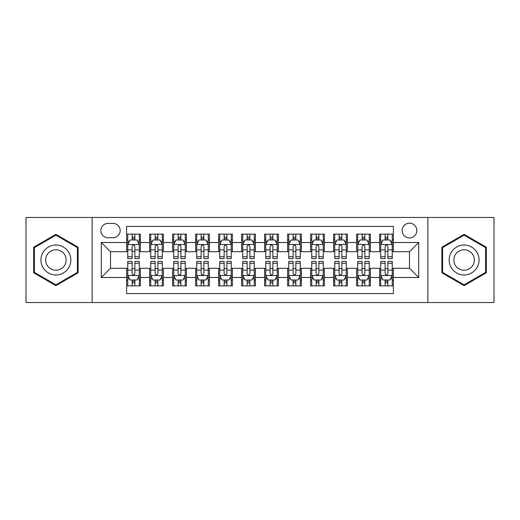 <?xml version="1.0" encoding="UTF-8"?>
<svg xmlns="http://www.w3.org/2000/svg" width="520" height="520" viewBox="0 0 520 520"><rect width="100%" height="100%" fill="white"/><g stroke="black" fill="none" stroke-linecap="round" stroke-linejoin="round"><path stroke-width="0.78" d="M409.487 223.203A7.358 7.358 0 0 0 402.123 230.561A7.358 7.358 0 0 0 409.487 237.919A7.358 7.358 0 0 0 416.845 230.561A7.358 7.358 0 0 0 409.487 223.203M427.882 302.543L494 302.543L494 217.458L427.882 217.458L427.882 302.543L92.118 302.543L92.118 217.458L26 217.458L26 302.543L92.118 302.543M393.387 234.13L379.587 234.13L379.587 242.522L370.39 242.522L370.39 251.719L379.587 251.719L379.587 242.522M370.39 242.522L370.39 234.13L356.59 234.13L356.59 242.522L347.393 242.522L347.393 251.719L356.59 251.719L356.59 242.522M347.393 242.522L347.393 234.13L333.593 234.13L333.593 242.522L324.396 242.522L324.396 251.719L333.593 251.719L333.593 242.522M324.396 242.522L324.396 234.13L310.596 234.13L310.596 242.522L301.399 242.522L301.399 251.719L310.596 251.719L310.596 242.522M301.399 242.522L301.399 234.13L287.599 234.13L287.599 242.522L278.395 242.522L278.395 251.719L287.599 251.719L287.599 242.522M278.395 242.522L278.395 234.13L264.602 234.13L264.602 242.522L255.398 242.522L255.398 251.719L264.602 251.719L264.602 242.522M255.398 242.522L255.398 234.13L241.605 234.13L241.605 242.522L232.401 242.522L232.401 251.719L241.605 251.719L241.605 242.522M232.401 242.522L232.401 234.13L218.602 234.13L218.602 242.522L209.404 242.522L209.404 251.719L218.602 251.719L218.602 242.522M209.404 242.522L209.404 234.13L195.605 234.13L195.605 242.522L186.407 242.522L186.407 251.719L195.605 251.719L195.605 242.522M186.407 242.522L186.407 234.13L172.608 234.13L172.608 242.522L163.41 242.522L163.41 251.719L172.608 251.719L172.608 242.522M163.41 242.522L163.41 234.13L149.611 234.13L149.611 251.719L140.413 251.719L140.413 234.13L126.614 234.13M126.614 285.87L140.413 285.87L140.413 268.281L149.611 268.281L149.611 285.87L163.41 285.87L163.41 268.281L172.608 268.281L172.608 277.478L163.41 277.478M172.608 277.478L172.608 285.87L186.407 285.87L186.407 268.281L195.605 268.281L195.605 277.478L186.407 277.478M195.605 277.478L195.605 285.87L209.404 285.87L209.404 268.281L218.602 268.281L218.602 277.478L209.404 277.478M218.602 277.478L218.602 285.87L232.401 285.87L232.401 268.281L241.605 268.281L241.605 277.478L232.401 277.478M241.605 277.478L241.605 285.87L255.398 285.87L255.398 268.281L264.602 268.281L264.602 277.478L255.398 277.478M264.602 277.478L264.602 285.87L278.395 285.87L278.395 268.281L287.599 268.281L287.599 277.478L278.395 277.478M287.599 277.478L287.599 285.87L301.399 285.87L301.399 268.281L310.596 268.281L310.596 277.478L301.399 277.478M310.596 277.478L310.596 285.87L324.396 285.87L324.396 268.281L333.593 268.281L333.593 277.478L324.396 277.478M333.593 277.478L333.593 285.87L347.393 285.87L347.393 268.281L356.59 268.281L356.59 277.478L347.393 277.478M356.59 277.478L356.59 285.87L370.39 285.87L370.39 268.281L379.587 268.281L379.587 277.478L370.39 277.478M107.984 237.692L113.048 237.692A7.131 7.131 0 0 0 120.172 230.561A7.131 7.131 0 0 0 113.048 223.431L107.984 223.431A7.131 7.131 0 0 0 100.854 230.561A7.131 7.131 0 0 0 107.984 237.692M427.882 217.458L92.118 217.458M393.387 242.522L393.387 226.421L126.614 226.421L126.614 251.719L110.513 251.719L110.513 268.281L126.614 268.281L126.614 293.579L393.387 293.579L393.387 268.281L409.487 268.281L409.487 251.719L393.387 251.719L393.387 242.522L418.685 242.522L418.685 277.478L393.387 277.478M126.614 277.478L101.316 277.478L101.316 242.522L126.614 242.522M379.587 277.478L379.587 285.87L393.387 285.87M126.614 239.876L127.764 239.876M132.132 239.876L134.894 239.876M139.263 239.876L140.413 239.876M126.614 251.492L127.764 251.492M132.132 251.492L134.894 251.492M139.263 251.492L140.413 251.492M126.614 268.508L127.764 268.508M132.132 268.508L134.894 268.508M139.263 268.508L140.413 268.508M126.614 280.124L127.764 280.124M132.132 280.124L134.894 280.124M139.263 280.124L140.413 280.124M149.611 251.492L150.761 251.492M155.129 251.492L157.892 251.492M162.26 251.492L163.41 251.492M149.611 239.876L150.761 239.876M155.129 239.876L157.892 239.876M162.26 239.876L163.41 239.876M149.611 268.508L150.761 268.508M155.129 268.508L157.892 268.508M162.26 268.508L163.41 268.508M149.611 280.124L150.761 280.124M155.129 280.124L157.892 280.124M162.26 280.124L163.41 280.124M172.608 268.508L173.758 268.508M178.126 268.508L180.889 268.508M185.256 268.508L186.407 268.508M172.608 280.124L173.758 280.124M178.126 280.124L180.889 280.124M185.256 280.124L186.407 280.124M172.608 239.876L173.758 239.876M178.126 239.876L180.889 239.876M185.256 239.876L186.407 239.876M172.608 251.492L173.758 251.492M178.126 251.492L180.889 251.492M185.256 251.492L186.407 251.492M195.605 268.508L196.755 268.508M201.13 268.508L203.886 268.508M208.254 268.508L209.404 268.508M195.605 280.124L196.755 280.124M201.13 280.124L203.886 280.124M208.254 280.124L209.404 280.124M195.605 239.876L196.755 239.876M201.13 239.876L203.886 239.876M208.254 239.876L209.404 239.876M195.605 251.492L196.755 251.492M201.13 251.492L203.886 251.492M208.254 251.492L209.404 251.492M218.602 268.508L219.752 268.508M224.127 268.508L226.883 268.508M231.25 268.508L232.401 268.508M218.602 280.124L219.752 280.124M224.127 280.124L226.883 280.124M231.25 280.124L232.401 280.124M218.602 239.876L219.752 239.876M224.127 239.876L226.883 239.876M231.25 239.876L232.401 239.876M218.602 251.492L219.752 251.492M224.127 251.492L226.883 251.492M231.25 251.492L232.401 251.492M241.605 268.508L242.749 268.508M247.124 268.508L249.88 268.508M254.248 268.508L255.398 268.508M241.605 280.124L242.749 280.124M247.124 280.124L249.88 280.124M254.248 280.124L255.398 280.124M241.605 239.876L242.749 239.876M247.124 239.876L249.88 239.876M254.248 239.876L255.398 239.876M241.605 251.492L242.749 251.492M247.124 251.492L249.88 251.492M254.248 251.492L255.398 251.492M264.602 268.508L265.752 268.508M270.12 268.508L272.877 268.508M277.251 268.508L278.395 268.508M264.602 280.124L265.752 280.124M270.12 280.124L272.877 280.124M277.251 280.124L278.395 280.124M264.602 239.876L265.752 239.876M270.12 239.876L272.877 239.876M277.251 239.876L278.395 239.876M264.602 251.492L265.752 251.492M270.12 251.492L272.877 251.492M277.251 251.492L278.395 251.492M287.599 268.508L288.75 268.508M293.118 268.508L295.874 268.508M300.248 268.508L301.399 268.508M287.599 280.124L288.75 280.124M293.118 280.124L295.874 280.124M300.248 280.124L301.399 280.124M287.599 239.876L288.75 239.876M293.118 239.876L295.874 239.876M300.248 239.876L301.399 239.876M287.599 251.492L288.75 251.492M293.118 251.492L295.874 251.492M300.248 251.492L301.399 251.492M310.596 268.508L311.747 268.508M316.115 268.508L318.87 268.508M323.245 268.508L324.396 268.508M310.596 280.124L311.747 280.124M316.115 280.124L318.87 280.124M323.245 280.124L324.396 280.124M310.596 239.876L311.747 239.876M316.115 239.876L318.87 239.876M323.245 239.876L324.396 239.876M310.596 251.492L311.747 251.492M316.115 251.492L318.87 251.492M323.245 251.492L324.396 251.492M333.593 268.508L334.744 268.508M339.112 268.508L341.874 268.508M346.242 268.508L347.393 268.508M333.593 280.124L334.744 280.124M339.112 280.124L341.874 280.124M346.242 280.124L347.393 280.124M333.593 239.876L334.744 239.876M339.112 239.876L341.874 239.876M346.242 239.876L347.393 239.876M333.593 251.492L334.744 251.492M339.112 251.492L341.874 251.492M346.242 251.492L347.393 251.492M356.59 268.508L357.74 268.508M362.109 268.508L364.871 268.508M369.239 268.508L370.39 268.508M356.59 280.124L357.74 280.124M362.109 280.124L364.871 280.124M369.239 280.124L370.39 280.124M356.59 239.876L357.74 239.876M362.109 239.876L364.871 239.876M369.239 239.876L370.39 239.876M356.59 251.492L357.74 251.492M362.109 251.492L364.871 251.492M369.239 251.492L370.39 251.492M379.587 268.508L380.738 268.508M385.106 268.508L387.868 268.508M392.236 268.508L393.387 268.508M379.587 280.124L380.738 280.124M385.106 280.124L387.868 280.124M392.236 280.124L393.387 280.124M379.587 239.876L380.738 239.876M385.106 239.876L387.868 239.876M392.236 239.876L393.387 239.876M379.587 251.492L380.738 251.492M385.106 251.492L387.868 251.492M392.236 251.492L393.387 251.492M110.513 251.719L101.316 242.522M110.513 268.281L101.316 277.478M418.685 242.522L409.487 251.719M418.685 277.478L409.487 268.281M55.9 285.623L78.091 272.812L78.091 247.189L55.9 234.377L33.703 247.189L33.703 272.812L55.9 285.623M486.298 247.189L464.1 234.377L441.909 247.189L441.909 272.812L464.1 285.623L486.298 272.812L486.298 247.189M134.894 237.12L132.132 237.12M139.263 256.744L134.894 256.744L134.894 258.622L139.263 258.622L139.263 244.589L136.962 239.993L130.065 239.993L127.764 244.589L127.764 258.622L132.132 258.622L132.132 256.744L127.764 256.744M127.764 244.589L127.764 234.13M139.263 244.589L139.263 234.13M132.132 239.993L132.132 234.13M134.894 234.13L134.894 239.993M134.894 256.744L134.894 246.317C133.972 244.543 133.055 244.543 132.132 246.317L132.132 256.744M132.132 282.88L134.894 282.88M127.764 263.257L132.132 263.257L132.132 261.378L127.764 261.378L127.764 275.411L130.065 280.007L136.962 280.007L139.263 275.411L139.263 261.378L134.894 261.378L134.894 263.257L139.263 263.257M139.263 275.411L139.263 285.87M127.764 275.411L127.764 285.87M134.894 280.007L134.894 285.87M132.132 285.87L132.132 280.007M132.132 263.257L132.132 273.683C133.055 275.457 133.972 275.457 134.894 273.683L134.894 263.257M55.9 245.05A14.95 14.95 0 0 0 40.95 260A14.95 14.95 0 0 0 55.9 274.95A14.95 14.95 0 0 0 70.844 260A14.95 14.95 0 0 0 55.9 245.05M55.9 249.769A10.231 10.231 0 0 0 45.663 260A10.231 10.231 0 0 0 55.9 270.231A10.231 10.231 0 0 0 66.131 260A10.231 10.231 0 0 0 55.9 249.769M77.402 272.415L55.9 284.83L34.392 272.415L34.392 247.585L55.9 235.17L77.402 247.585L77.402 272.415M451.159 252.525A14.95 14.95 0 0 0 456.632 272.948A14.95 14.95 0 0 0 477.048 267.475A14.95 14.95 0 0 0 471.575 247.052A14.95 14.95 0 0 0 451.159 252.525M455.24 254.885A10.231 10.231 0 0 0 458.985 268.866A10.231 10.231 0 0 0 472.966 265.115A10.231 10.231 0 0 0 469.222 251.134A10.231 10.231 0 0 0 455.24 254.885M485.609 247.585L485.609 272.415L464.1 284.83L442.598 272.415L442.598 247.585L464.1 235.17L485.609 247.585M157.892 237.12L155.129 237.12M162.26 256.744L157.892 256.744L157.892 258.622L162.26 258.622L162.26 244.589L159.959 239.993L153.062 239.993L150.761 244.589L150.761 258.622L155.129 258.622L155.129 256.744L150.761 256.744M150.761 244.589L150.761 234.13M162.26 244.589L162.26 234.13M155.129 239.993L155.129 234.13M157.892 234.13L157.892 239.993M157.892 256.744L157.892 246.317C156.975 244.543 156.052 244.543 155.129 246.317L155.129 256.744M180.889 237.12L178.126 237.12M185.256 256.744L180.889 256.744L180.889 258.622L185.256 258.622L185.256 244.589L182.956 239.993L176.059 239.993L173.758 244.589L173.758 258.622L178.126 258.622L178.126 256.744L173.758 256.744M173.758 244.589L173.758 234.13M185.256 244.589L185.256 234.13M178.126 239.993L178.126 234.13M180.889 234.13L180.889 239.993M180.889 256.744L180.889 246.317C179.972 244.543 179.049 244.543 178.126 246.317L178.126 256.744M203.886 237.12L201.13 237.12M208.254 256.744L203.886 256.744L203.886 258.622L208.254 258.622L208.254 244.589L205.959 239.993L199.056 239.993L196.755 244.589L196.755 258.622L201.13 258.622L201.13 256.744L196.755 256.744M196.755 244.589L196.755 234.13M208.254 244.589L208.254 234.13M201.13 239.993L201.13 234.13M203.886 234.13L203.886 239.993M203.886 256.744L203.886 246.317C202.969 244.543 202.046 244.543 201.13 246.317L201.13 256.744M226.883 237.12L224.127 237.12M231.25 256.744L226.883 256.744L226.883 258.622L231.25 258.622L231.25 244.589L228.956 239.993L222.053 239.993L219.752 244.589L219.752 258.622L224.127 258.622L224.127 256.744L219.752 256.744M219.752 244.589L219.752 234.13M231.25 244.589L231.25 234.13M224.127 239.993L224.127 234.13M226.883 234.13L226.883 239.993M226.883 256.744L226.883 246.317C225.966 244.543 225.043 244.543 224.127 246.317L224.127 256.744M155.129 282.88L157.892 282.88M150.761 263.257L155.129 263.257L155.129 261.378L150.761 261.378L150.761 275.411L153.062 280.007L159.959 280.007L162.26 275.411L162.26 261.378L157.892 261.378L157.892 263.257L162.26 263.257M162.26 275.411L162.26 285.87M150.761 275.411L150.761 285.87M157.892 280.007L157.892 285.87M155.129 285.87L155.129 280.007M155.129 263.257L155.129 273.683C156.052 275.457 156.969 275.457 157.892 273.683L157.892 263.257M178.126 282.88L180.889 282.88M173.758 263.257L178.126 263.257L178.126 261.378L173.758 261.378L173.758 275.411L176.059 280.007L182.956 280.007L185.256 275.411L185.256 261.378L180.889 261.378L180.889 263.257L185.256 263.257M185.256 275.411L185.256 285.87M173.758 275.411L173.758 285.87M180.889 280.007L180.889 285.87M178.126 285.87L178.126 280.007M178.126 263.257L178.126 273.683C179.049 275.457 179.966 275.457 180.889 273.683L180.889 263.257M201.13 282.88L203.886 282.88M196.755 263.257L201.13 263.257L201.13 261.378L196.755 261.378L196.755 275.411L199.056 280.007L205.959 280.007L208.254 275.411L208.254 261.378L203.886 261.378L203.886 263.257L208.254 263.257M208.254 275.411L208.254 285.87M196.755 275.411L196.755 285.87M203.886 280.007L203.886 285.87M201.13 285.87L201.13 280.007M201.13 263.257L201.13 273.683C202.046 275.457 202.963 275.457 203.886 273.683L203.886 263.257M224.127 282.88L226.883 282.88M219.752 263.257L224.127 263.257L224.127 261.378L219.752 261.378L219.752 275.411L222.053 280.007L228.956 280.007L231.25 275.411L231.25 261.378L226.883 261.378L226.883 263.257L231.25 263.257M231.25 275.411L231.25 285.87M219.752 275.411L219.752 285.87M226.883 280.007L226.883 285.87M224.127 285.87L224.127 280.007M224.127 263.257L224.127 273.683C225.043 275.457 225.959 275.457 226.883 273.683L226.883 263.257M249.88 237.12L247.124 237.12M254.248 256.744L249.88 256.744L249.88 258.622L254.248 258.622L254.248 244.589L251.953 239.993L245.05 239.993L242.749 244.589L242.749 258.622L247.124 258.622L247.124 256.744L242.749 256.744M242.749 244.589L242.749 234.13M254.248 244.589L254.248 234.13M247.124 239.993L247.124 234.13M249.88 234.13L249.88 239.993M249.88 256.744L249.88 246.317C248.963 244.543 248.04 244.543 247.124 246.317L247.124 256.744M247.124 282.88L249.88 282.88M242.749 263.257L247.124 263.257L247.124 261.378L242.749 261.378L242.749 275.411L245.05 280.007L251.953 280.007L254.248 275.411L254.248 261.378L249.88 261.378L249.88 263.257L254.248 263.257M254.248 275.411L254.248 285.87M242.749 275.411L242.749 285.87M249.88 280.007L249.88 285.87M247.124 285.87L247.124 280.007M247.124 263.257L247.124 273.683C248.04 275.457 248.963 275.457 249.88 273.683L249.88 263.257M272.877 237.12L270.12 237.12M277.251 256.744L272.877 256.744L272.877 258.622L277.251 258.622L277.251 244.589L274.95 239.993L268.047 239.993L265.752 244.589L265.752 258.622L270.12 258.622L270.12 256.744L265.752 256.744M265.752 244.589L265.752 234.13M277.251 244.589L277.251 234.13M270.12 239.993L270.12 234.13M272.877 234.13L272.877 239.993M272.877 256.744L272.877 246.317C271.96 244.543 271.037 244.543 270.12 246.317L270.12 256.744M270.12 282.88L272.877 282.88M265.752 263.257L270.12 263.257L270.12 261.378L265.752 261.378L265.752 275.411L268.047 280.007L274.95 280.007L277.251 275.411L277.251 261.378L272.877 261.378L272.877 263.257L277.251 263.257M277.251 275.411L277.251 285.87M265.752 275.411L265.752 285.87M272.877 280.007L272.877 285.87M270.12 285.87L270.12 280.007M270.12 263.257L270.12 273.683C271.037 275.457 271.96 275.457 272.877 273.683L272.877 263.257M295.874 237.12L293.118 237.12M300.248 256.744L295.874 256.744L295.874 258.622L300.248 258.622L300.248 244.589L297.947 239.993L291.044 239.993L288.75 244.589L288.75 258.622L293.118 258.622L293.118 256.744L288.75 256.744M288.75 244.589L288.75 234.13M300.248 244.589L300.248 234.13M293.118 239.993L293.118 234.13M295.874 234.13L295.874 239.993M295.874 256.744L295.874 246.317C294.957 244.543 294.041 244.543 293.118 246.317L293.118 256.744M293.118 282.88L295.874 282.88M288.75 263.257L293.118 263.257L293.118 261.378L288.75 261.378L288.75 275.411L291.044 280.007L297.947 280.007L300.248 275.411L300.248 261.378L295.874 261.378L295.874 263.257L300.248 263.257M300.248 275.411L300.248 285.87M288.75 275.411L288.75 285.87M295.874 280.007L295.874 285.87M293.118 285.87L293.118 280.007M293.118 263.257L293.118 273.683C294.034 275.457 294.957 275.457 295.874 273.683L295.874 263.257M318.87 237.12L316.115 237.12M323.245 256.744L318.87 256.744L318.87 258.622L323.245 258.622L323.245 244.589L320.944 239.993L314.041 239.993L311.747 244.589L311.747 258.622L316.115 258.622L316.115 256.744L311.747 256.744M311.747 244.589L311.747 234.13M323.245 244.589L323.245 234.13M316.115 239.993L316.115 234.13M318.87 234.13L318.87 239.993M318.87 256.744L318.87 246.317C317.954 244.543 317.038 244.543 316.115 246.317L316.115 256.744M316.115 282.88L318.87 282.88M311.747 263.257L316.115 263.257L316.115 261.378L311.747 261.378L311.747 275.411L314.041 280.007L320.944 280.007L323.245 275.411L323.245 261.378L318.87 261.378L318.87 263.257L323.245 263.257M323.245 275.411L323.245 285.87M311.747 275.411L311.747 285.87M318.87 280.007L318.87 285.87M316.115 285.87L316.115 280.007M316.115 263.257L316.115 273.683C317.031 275.457 317.954 275.457 318.87 273.683L318.87 263.257M341.874 237.12L339.112 237.12M346.242 256.744L341.874 256.744L341.874 258.622L346.242 258.622L346.242 244.589L343.941 239.993L337.044 239.993L334.744 244.589L334.744 258.622L339.112 258.622L339.112 256.744L334.744 256.744M334.744 244.589L334.744 234.13M346.242 244.589L346.242 234.13M339.112 239.993L339.112 234.13M341.874 234.13L341.874 239.993M341.874 256.744L341.874 246.317C340.951 244.543 340.035 244.543 339.112 246.317L339.112 256.744M364.871 237.12L362.109 237.12M369.239 256.744L364.871 256.744L364.871 258.622L369.239 258.622L369.239 244.589L366.938 239.993L360.041 239.993L357.74 244.589L357.74 258.622L362.109 258.622L362.109 256.744L357.74 256.744M357.74 244.589L357.74 234.13M369.239 244.589L369.239 234.13M362.109 239.993L362.109 234.13M364.871 234.13L364.871 239.993M364.871 256.744L364.871 246.317C363.948 244.543 363.031 244.543 362.109 246.317L362.109 256.744M339.112 282.88L341.874 282.88M334.744 263.257L339.112 263.257L339.112 261.378L334.744 261.378L334.744 275.411L337.044 280.007L343.941 280.007L346.242 275.411L346.242 261.378L341.874 261.378L341.874 263.257L346.242 263.257M346.242 275.411L346.242 285.87M334.744 275.411L334.744 285.87M341.874 280.007L341.874 285.87M339.112 285.87L339.112 280.007M339.112 263.257L339.112 273.683C340.028 275.457 340.951 275.457 341.874 273.683L341.874 263.257M362.109 282.88L364.871 282.88M357.74 263.257L362.109 263.257L362.109 261.378L357.74 261.378L357.74 275.411L360.041 280.007L366.938 280.007L369.239 275.411L369.239 261.378L364.871 261.378L364.871 263.257L369.239 263.257M369.239 275.411L369.239 285.87M357.74 275.411L357.74 285.87M364.871 280.007L364.871 285.87M362.109 285.87L362.109 280.007M362.109 263.257L362.109 273.683C363.025 275.457 363.948 275.457 364.871 273.683L364.871 263.257M387.868 237.12L385.106 237.12M392.236 256.744L387.868 256.744L387.868 258.622L392.236 258.622L392.236 244.589L389.935 239.993L383.038 239.993L380.738 244.589L380.738 258.622L385.106 258.622L385.106 256.744L380.738 256.744M380.738 244.589L380.738 234.13M392.236 244.589L392.236 234.13M385.106 239.993L385.106 234.13M387.868 234.13L387.868 239.993M387.868 256.744L387.868 246.317C386.945 244.543 386.029 244.543 385.106 246.317L385.106 256.744M385.106 282.88L387.868 282.88M380.738 263.257L385.106 263.257L385.106 261.378L380.738 261.378L380.738 275.411L383.038 280.007L389.935 280.007L392.236 275.411L392.236 261.378L387.868 261.378L387.868 263.257L392.236 263.257M392.236 275.411L392.236 285.87M380.738 275.411L380.738 285.87M387.868 280.007L387.868 285.87M385.106 285.87L385.106 280.007M385.106 263.257L385.106 273.683C386.029 275.457 386.945 275.457 387.868 273.683L387.868 263.257M149.611 277.478L140.413 277.478M149.611 242.522L140.413 242.522M139.204 244.478L127.823 244.478M127.764 241.261L129.428 241.261M137.599 241.261L139.263 241.261M132.132 249.925L127.764 249.925M139.263 249.925L134.894 249.925M134.894 238.583L132.132 238.583M127.823 275.522L139.204 275.522M139.263 278.74L137.599 278.74M129.428 278.74L127.764 278.74M134.894 270.075L139.263 270.075M127.764 270.075L132.132 270.075M132.132 281.418L134.894 281.418M162.201 244.478L150.82 244.478M150.761 241.261L152.431 241.261M160.595 241.261L162.26 241.261M155.129 249.925L150.761 249.925M162.26 249.925L157.892 249.925M157.892 238.583L155.129 238.583M185.198 244.478L173.817 244.478M173.758 241.261L175.428 241.261M183.593 241.261L185.256 241.261M178.126 249.925L173.758 249.925M185.256 249.925L180.889 249.925M180.889 238.583L178.126 238.583M208.195 244.478L196.814 244.478M196.755 241.261L198.425 241.261M206.589 241.261L208.254 241.261M201.13 249.925L196.755 249.925M208.254 249.925L203.886 249.925M203.886 238.583L201.13 238.583M231.198 244.478L219.811 244.478M219.752 241.261L221.422 241.261M229.587 241.261L231.25 241.261M224.127 249.925L219.752 249.925M231.25 249.925L226.883 249.925M226.883 238.583L224.127 238.583M150.82 275.522L162.201 275.522M162.26 278.74L160.595 278.74M152.431 278.74L150.761 278.74M157.892 270.075L162.26 270.075M150.761 270.075L155.129 270.075M155.129 281.418L157.892 281.418M173.817 275.522L185.198 275.522M185.256 278.74L183.593 278.74M175.428 278.74L173.758 278.74M180.889 270.075L185.256 270.075M173.758 270.075L178.126 270.075M178.126 281.418L180.889 281.418M196.814 275.522L208.195 275.522M208.254 278.74L206.589 278.74M198.425 278.74L196.755 278.74M203.886 270.075L208.254 270.075M196.755 270.075L201.13 270.075M201.13 281.418L203.886 281.418M219.811 275.522L231.198 275.522M231.25 278.74L229.587 278.74M221.422 278.74L219.752 278.74M226.883 270.075L231.25 270.075M219.752 270.075L224.127 270.075M224.127 281.418L226.883 281.418M254.196 244.478L242.808 244.478M242.749 241.261L244.419 241.261M252.583 241.261L254.248 241.261M247.124 249.925L242.749 249.925M254.248 249.925L249.88 249.925M249.88 238.583L247.124 238.583M242.808 275.522L254.196 275.522M254.248 278.74L252.583 278.74M244.419 278.74L242.749 278.74M249.88 270.075L254.248 270.075M242.749 270.075L247.124 270.075M247.124 281.418L249.88 281.418M277.192 244.478L265.805 244.478M265.752 241.261L267.417 241.261M275.581 241.261L277.251 241.261M270.12 249.925L265.752 249.925M277.251 249.925L272.877 249.925M272.877 238.583L270.12 238.583M265.805 275.522L277.192 275.522M277.251 278.74L275.581 278.74M267.417 278.74L265.752 278.74M272.877 270.075L277.251 270.075M265.752 270.075L270.12 270.075M270.12 281.418L272.877 281.418M300.19 244.478L288.802 244.478M288.75 241.261L290.413 241.261M298.578 241.261L300.248 241.261M293.118 249.925L288.75 249.925M300.248 249.925L295.874 249.925M295.874 238.583L293.118 238.583M288.802 275.522L300.19 275.522M300.248 278.74L298.578 278.74M290.413 278.74L288.75 278.74M295.874 270.075L300.248 270.075M288.75 270.075L293.118 270.075M293.118 281.418L295.874 281.418M323.187 244.478L311.805 244.478M311.747 241.261L313.411 241.261M321.575 241.261L323.245 241.261M316.115 249.925L311.747 249.925M323.245 249.925L318.87 249.925M318.87 238.583L316.115 238.583M311.805 275.522L323.187 275.522M323.245 278.74L321.575 278.74M313.411 278.74L311.747 278.74M318.87 270.075L323.245 270.075M311.747 270.075L316.115 270.075M316.115 281.418L318.87 281.418M346.184 244.478L334.802 244.478M334.744 241.261L336.407 241.261M344.572 241.261L346.242 241.261M339.112 249.925L334.744 249.925M346.242 249.925L341.874 249.925M341.874 238.583L339.112 238.583M369.181 244.478L357.799 244.478M357.74 241.261L359.404 241.261M367.569 241.261L369.239 241.261M362.109 249.925L357.74 249.925M369.239 249.925L364.871 249.925M364.871 238.583L362.109 238.583M334.802 275.522L346.184 275.522M346.242 278.74L344.572 278.74M336.407 278.74L334.744 278.74M341.874 270.075L346.242 270.075M334.744 270.075L339.112 270.075M339.112 281.418L341.874 281.418M357.799 275.522L369.181 275.522M369.239 278.74L367.569 278.74M359.404 278.74L357.74 278.74M364.871 270.075L369.239 270.075M357.74 270.075L362.109 270.075M362.109 281.418L364.871 281.418M392.178 244.478L380.796 244.478M380.738 241.261L382.401 241.261M390.572 241.261L392.236 241.261M385.106 249.925L380.738 249.925M392.236 249.925L387.868 249.925M387.868 238.583L385.106 238.583M380.796 275.522L392.178 275.522M392.236 278.74L390.572 278.74M382.401 278.74L380.738 278.74M387.868 270.075L392.236 270.075M380.738 270.075L385.106 270.075M385.106 281.418L387.868 281.418"/></g></svg>
